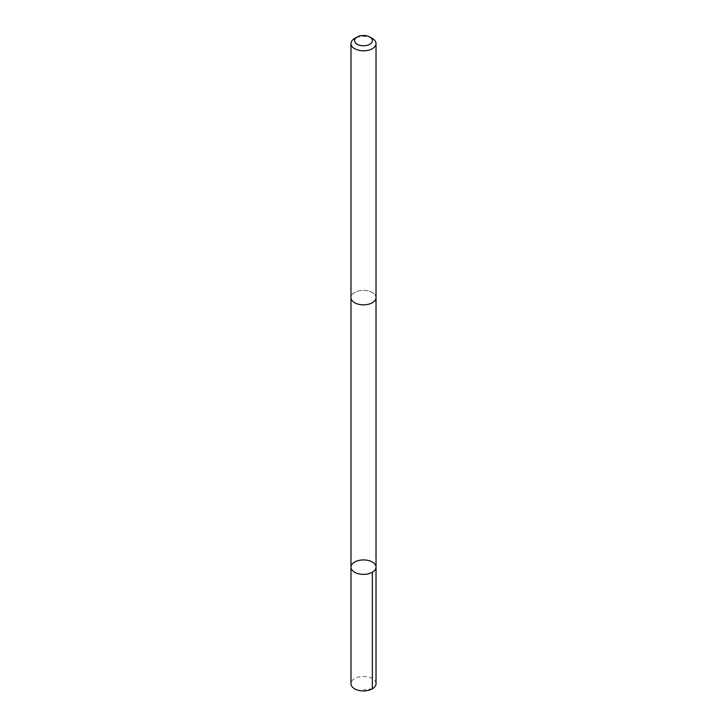 <?xml version="1.0" encoding="UTF-8"?>
<svg xmlns="http://www.w3.org/2000/svg" width="727" height="727" viewBox="0 0 727 727"><rect width="100%" height="100%" fill="white"/><g stroke="black" fill="none" stroke-linecap="round" stroke-linejoin="round"><path stroke-width="0.55" stroke-dasharray="3.63 2.73" d="M376.023 683.707A12.523 7.234 0 0 0 374.069 679.827A12.523 7.234 0 0 0 360.001 676.764A12.523 7.234 0 0 0 350.977 683.707M352.94 301.496A12.523 7.225 0 0 0 366.999 304.549A12.523 7.225 0 0 0 376.023 297.616A12.523 7.225 0 0 0 374.06 293.735A12.523 7.225 0 0 0 360.001 290.673A12.523 7.225 0 0 0 350.977 297.616A12.523 7.225 0 0 0 352.94 301.496M350.977 567.151A12.523 7.234 180 0 1 363.5 559.917A12.523 7.234 180 0 1 376.023 567.151M376.023 297.825L376.023 297.616A12.523 7.234 0 0 0 374.069 293.735A12.523 7.234 0 0 0 360.001 290.673A12.523 7.234 0 0 0 350.977 297.616L350.977 297.825M372.36 38.467A12.523 7.234 0 0 0 354.64 38.467M372.36 688.823L363.5 689.85"/><path stroke-width="1.09" d="M352.931 571.031A12.523 7.234 180 0 1 350.977 567.151A12.523 7.234 180 0 1 363.5 559.917A12.523 7.234 180 0 1 376.023 567.151A12.523 7.234 180 0 1 366.999 574.085A12.523 7.234 180 0 1 352.931 571.031A12.523 7.234 180 0 1 350.977 567.151L350.977 683.707A12.523 7.234 0 0 0 352.931 687.588A12.523 7.234 0 0 0 366.999 690.65A12.523 7.234 0 0 0 376.023 683.707L376.023 567.151A12.523 7.234 180 0 1 366.999 574.085A12.523 7.234 180 0 1 352.931 571.031M357.202 36.995L354.64 38.467A12.523 7.234 0 0 0 350.977 43.584L350.977 297.616A12.523 7.234 0 0 0 363.5 304.84A12.523 7.234 0 0 0 376.023 297.616L376.023 43.584A12.523 7.234 0 0 0 374.069 39.694A12.523 7.234 0 0 0 372.36 38.467L369.798 36.995A8.906 5.144 0 0 0 357.202 36.995A8.906 5.144 0 0 0 356.757 43.993A8.906 5.144 0 0 0 368.816 44.756A8.906 5.144 0 0 0 371.015 37.868A8.906 5.144 0 0 0 369.798 36.995M350.977 43.584A12.523 7.234 0 0 0 363.5 50.808A12.523 7.234 0 0 0 376.023 43.584M372.351 572.258L372.36 688.823M350.977 297.825L350.977 567.151M376.023 297.825L376.023 567.151"/></g></svg>
